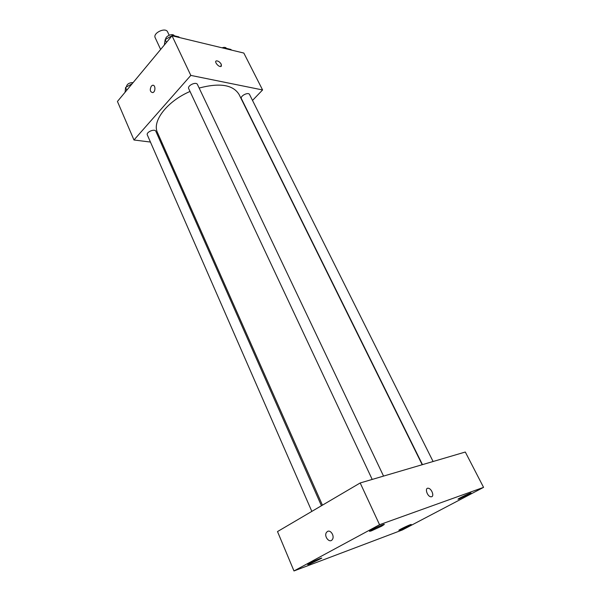 <?xml version="1.0" encoding="UTF-8"?>
<svg xmlns="http://www.w3.org/2000/svg" width="601" height="601" viewBox="0 0 601 601"><rect width="100%" height="100%" fill="white"/><g stroke="black" fill="none" stroke-linecap="round" stroke-linejoin="round"><path stroke-width="0.9" d="M169.181 35.219L167.626 31.943C165.636 26.895 152.601 32.995 155.208 37.758L160.64 49.462M150.438 142.054L133.97 139.995L117.435 101.456L172.021 35.76L243.833 53.061L262.584 89.955L252.51 100.427M133.97 139.995L190.817 75.403L172.021 35.76M190.817 75.403L262.584 89.955M221.266 64.247L220.92 66.471C218.614 67.289 213.858 61.437 216.375 60.874C218.186 60.829 219.816 61.956 221.266 64.247M422.195 464.716L239.048 94.432C233.038 84.749 219.741 82.615 199.149 88.046M190.029 91.457C166.943 101.336 151.76 121.432 157.5 132.633L322.436 505.156M162.33 143.541L161.203 143.399M321.437 505.742L155.854 131.303C154.803 128.336 145.863 132.16 147.335 134.947L311.836 511.391M383.551 476.09L197.466 84.508C196.211 81.285 187.031 85.642 188.714 88.663L372.199 479.425M433.096 461.508L249.558 94.522C248.393 91.675 239.837 96.032 241.407 98.669L422.465 464.633M151.317 86.131L152.444 85.334C155.501 84.23 155.847 91.833 152.774 92.607C150.055 92.028 149.566 89.865 151.317 86.131L152.451 85.334C155.501 84.23 155.854 91.833 152.782 92.607C150.055 92.028 149.566 89.872 151.317 86.131M215.939 61.144L216.375 60.881C218.186 60.836 219.808 61.956 221.258 64.247L221.363 66.208M360.194 482.964L465.309 452.027L483.565 487.366L402.415 529.947L293.979 570.95L379.554 524.726L360.194 482.964L277.504 531.577L293.979 570.95M327.462 531.487C330.618 529.413 334.84 536.227 332.376 539.48C329.709 543.8 323.541 536.287 326.508 532.373L327.462 531.487C330.625 529.413 334.84 536.227 332.383 539.48C329.716 543.8 323.548 536.287 326.508 532.373L327.462 531.487M379.554 524.726L483.565 487.366M431.661 496.734L430.864 496.794C427.131 496.464 424.464 487.516 428.288 488.245C431.473 488.455 434.493 495.998 431.661 496.734C434.485 495.998 431.465 488.455 428.28 488.245L428.288 488.245C424.464 487.524 427.131 496.464 430.857 496.802M309.74 564.069L321.775 558.126C321.881 557.345 307.073 564.174 307.697 564.617L309.74 564.069M400.243 529.947L411.264 524.5C411.354 523.877 398.32 529.992 398.869 530.322L400.243 529.947M459.217 498.943L471.086 493.038C471.154 492.362 457.429 498.875 458.03 499.236L459.217 498.943M371.32 530.901L381.718 526.145L384.347 524.41C384.415 523.546 368.826 530.833 369.517 531.337L371.32 530.901M125.083 92.253L125.594 87.453L132.205 83.682M126.796 90.195L125.594 87.453M133.129 82.57C129.095 82.638 126.849 84.11 126.398 86.995M224.706 48.448L225.307 48.11L231.009 49.485L231.28 50.033M225.578 48.658L225.307 48.11M226.487 48.396L226.487 48.388C225.728 47.261 224.263 47.073 222.077 47.817M164.343 45L165.177 39.613L172.562 35.376L178.97 36.924L179.241 37.495M166.492 42.416L165.177 39.613M172.84 35.955L172.562 35.376M174.313 35.797C172.93 32.905 165.215 36.052 165.688 39.32"/></g></svg>
